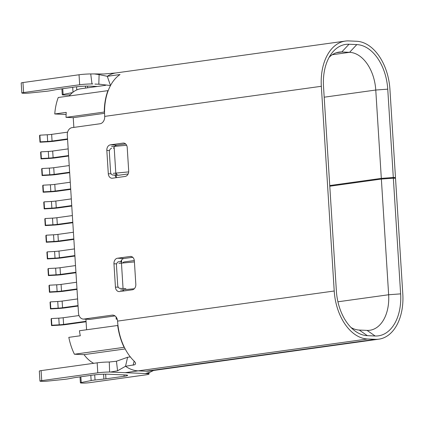 <?xml version="1.0" encoding="UTF-8"?>
<svg xmlns="http://www.w3.org/2000/svg" width="424" height="424" viewBox="0 0 424 424"><rect width="100%" height="100%" fill="white"/><g stroke="black" fill="none" stroke-linecap="round" stroke-linejoin="round"><path stroke-width="0.64" d="M91.992 83.941L90.731 73.956L94.266 73.924L98.903 74.56L107.277 76.304A46.958 30.12 -97.9 0 1 115.869 72.96L345.258 41.091A46.958 30.12 82.1 0 1 348.782 40.921L356.6 41.261A46.958 30.12 82.1 0 1 389.921 89.247L395.481 177.603L389.142 178.483M329.787 186.216L381.361 179.05L393.35 178.175L400.627 293.874A43.603 27.968 -97.9 0 1 375.139 335.999L367.327 335.665A43.603 27.968 -97.9 0 1 354.141 330.322A43.603 27.968 -97.9 0 1 336.386 291.103L323.507 86.385A43.603 27.968 -97.9 0 1 331.298 53.89A43.603 27.968 -97.9 0 1 348.994 44.255L356.807 44.594A43.603 27.968 -97.9 0 1 387.748 89.157L393.308 177.508L381.319 178.387L329.745 185.553M381.319 178.387L375.765 90.031L387.748 89.157M393.308 177.508L395.481 177.603M332.273 54.728L349.583 52.327A36.899 23.67 -97.9 0 1 375.765 90.031L324.185 97.197M345.258 41.091A46.958 30.12 82.1 0 0 321.334 86.289L334.218 291.007A46.958 30.12 82.1 0 0 367.539 338.999L375.351 339.333A46.958 30.12 82.1 0 0 378.876 339.168A46.958 30.12 82.1 0 0 402.8 293.964L395.523 178.271L393.35 178.175M99.11 74.619L98.813 84.111L110.505 85.553L107.277 76.304L120.024 74.534A46.958 30.12 -97.9 0 0 104.691 116.388A6.71 5.109 92.5 0 1 100.011 123.766L71.979 127.661A6.71 5.109 -87.5 0 0 67.299 135.039L78.498 313.082A6.71 5.109 -87.5 0 0 83.311 319.076A6.71 5.109 -87.5 0 0 84.016 319.044L112.053 315.149A6.71 5.109 92.5 0 1 112.763 315.111A6.71 5.109 92.5 0 1 117.57 321.106A46.958 30.12 -97.9 0 0 134.233 361.2L135.362 362.621L135.579 363.803L134.811 364.73L125.525 366.288L127.598 357.268L116.446 361.237L109.27 362.017M110.341 144.865A5.03 3.832 92.5 0 0 106.832 150.398L108.3 173.739A5.03 3.832 -87.5 0 0 111.904 178.234A5.03 3.832 -87.5 0 0 112.44 178.207L125.181 176.437A5.03 3.832 92.5 0 0 128.689 170.904L127.221 147.563A5.03 3.832 -87.5 0 0 123.617 143.068A5.03 3.832 -87.5 0 0 123.082 143.095L110.341 144.865L116.849 145.146L125.621 143.927M117.469 258.227A5.03 3.832 92.5 0 0 113.961 263.76L115.434 287.096A5.03 3.832 -87.5 0 0 119.038 291.595A5.03 3.832 -87.5 0 0 119.568 291.569L132.315 289.799A5.03 3.832 92.5 0 0 135.823 284.266L134.355 260.924A5.03 3.832 -87.5 0 0 130.746 256.43A5.03 3.832 -87.5 0 0 130.216 256.456L117.469 258.227L123.983 258.507L132.749 257.288M114.978 175.117A5.03 3.832 -87.5 0 0 116.415 177.656M113.595 148.421A5.03 3.832 92.5 0 1 116.849 145.146M84.016 319.044L90.529 319.32L115.015 315.922M90.529 319.32A6.71 5.109 92.5 0 1 89.819 319.357L83.311 319.076M120.723 261.783A5.03 3.832 92.5 0 1 123.983 258.507M122.589 289.762A5.03 3.832 -87.5 0 0 123.543 291.018M329.098 57.383A36.899 23.67 -97.9 0 1 338.999 52.12A36.899 23.67 -97.9 0 1 341.765 51.988L348.994 44.255M127.698 357.252L130.322 356.886M381.361 179.05L388.644 294.749A36.899 23.67 -97.9 0 1 369.845 330.264A36.899 23.67 -97.9 0 1 367.078 330.397L359.261 330.058A36.899 23.67 -97.9 0 1 351.072 327.556M378.876 339.168L149.487 371.037A46.958 30.12 -97.9 0 1 145.962 371.201L138.15 370.868L367.539 338.999M148.988 372.68L149.073 373.984A10.065 0.901 176.4 0 1 145.538 374.896L89.469 382.686A5.03 0.451 -3.6 0 1 82.388 383.079L81.588 383.042A5.03 0.451 -3.6 0 1 80.39 382.83A5.03 0.451 -3.6 0 1 81.233 382.522L91.144 380.567A10.065 0.901 -3.6 0 1 92.994 380.264A10.065 0.901 -3.6 0 1 95.045 380.015L103.891 379.067A10.065 0.901 176.4 0 0 105.942 378.817L124.115 376.295A10.065 0.901 176.4 0 0 127.645 375.378A10.065 0.901 176.4 0 0 125.25 374.949L107.887 374.201A10.065 0.901 176.4 0 0 93.731 374.98L75.557 377.508A10.065 0.901 -3.6 0 0 73.893 377.773L68.153 378.855A10.065 0.901 176.4 0 1 66.494 379.12A10.065 0.901 176.4 0 1 64.141 379.401L47.854 381.081A5.03 0.451 176.4 0 1 41.95 381.335L41.149 381.298A5.03 0.451 -3.6 0 1 39.951 381.086A5.03 0.451 -3.6 0 1 41.722 380.625L97.79 372.839A10.065 0.901 176.4 0 1 109.62 372.023L147.918 373.65M149.073 373.984A10.065 0.901 176.4 0 0 148.299 373.687M147.912 373.608L148.294 373.692L148.241 373.035M145.602 373.459L150.064 372.219L153.578 370.47M150.054 372.219C148.167 372.924 147.451 373.417 147.918 373.698L147.759 373.496M39.951 381.086L39.326 371.079A5.03 0.451 -3.6 0 1 41.091 370.624L97.165 362.833A10.065 0.901 -3.6 0 1 109.281 362.017L109.62 372.023M138.187 370.857A46.364 29.956 -97.3 0 1 125.52 366.272L117.575 370.799L110.701 372.002M116.446 361.237L117.575 370.799M91.966 83.947A10.065 0.901 176.4 0 0 79.67 84.768L23.596 92.554A5.03 0.451 176.4 0 0 21.831 93.01A5.03 0.451 176.4 0 0 23.029 93.227L23.829 93.264A5.03 0.451 176.4 0 0 29.733 93.01L46.02 91.33A10.065 0.901 176.4 0 0 48.368 91.049A10.065 0.901 176.4 0 0 50.027 90.784L55.772 89.703A10.065 0.901 -3.6 0 1 57.431 89.438L75.605 86.909A10.065 0.901 -3.6 0 1 89.761 86.13L97.377 86.459M79.67 84.768L79.039 74.762L22.965 82.553A5.03 0.451 176.4 0 0 21.2 83.009L21.831 93.01M79.039 74.762A10.065 0.901 -3.6 0 1 90.773 73.946M356.807 44.594L349.583 52.327L341.765 51.988L336.296 52.746M94.912 84.079L100.027 84.286M92.019 83.936L92.824 83.931M62.747 88.695L63.107 94.451L72.515 92.591M63.107 94.451A5.03 0.451 176.4 0 0 62.264 94.753A5.03 0.451 176.4 0 0 63.468 94.971L64.263 95.002A5.03 0.451 176.4 0 0 70.305 94.743M117.973 325.447L79.458 330.746A48.638 31.196 82.1 0 0 80.284 335.771L68.815 337.361A48.638 31.196 82.1 0 0 74.407 354.231L84.047 354.644A36.899 23.67 82.1 0 0 93.715 363.315M66.102 114.464L54.76 113.971L66.229 112.381A48.638 31.196 82.1 0 0 66.033 117.358L73.241 117.671L73.856 127.401M85.918 319.187L86.586 329.755M132.845 257.373L132.166 257.373M108.21 90.603L58.252 97.499A48.638 31.196 82.1 0 0 54.76 113.971M105.645 85.309L80.883 88.748A36.899 23.665 82.1 0 0 69.282 95.967M128.143 173.946L118.773 175.25L113.346 175.011A3.355 2.555 -87.5 0 1 110.585 172.033L109.328 152.031A3.355 2.555 -87.5 0 1 111.666 148.342M116.112 172.966A3.355 2.555 -87.5 0 0 118.063 175.218M112.991 175.032L118.418 175.266A3.355 2.555 -87.5 0 0 118.773 175.25M121.646 261.825L121.54 260.103M116.346 177.592L116.197 175.17M134.318 260.532L124.227 261.937A3.355 2.555 -87.5 0 0 122.658 262.912M123.479 290.954L123.4 289.666M117.194 319.081L116.234 319.214L116.091 316.966M73.241 117.671L104.564 113.319M125.902 288.611L120.474 288.373A3.355 2.555 -87.5 0 1 117.718 285.394L116.462 265.392A3.355 2.555 -87.5 0 1 118.8 261.703L121.375 261.815M121.349 261.348L123.024 288.023M134.302 288.744L120.58 290.043M118.906 263.368L134.413 261.921M128.679 171.9L113.24 173.347M114.215 147.987L115.895 174.662M111.56 146.672L126.617 145.262M117.687 325.436A48.638 31.196 -97.9 0 0 124.105 347.325L74.407 354.231M84.047 354.644L125.175 348.931M104.548 112.058L104.262 112.047A48.638 31.196 -97.9 0 1 107.95 90.593M104.262 112.047L66.033 117.358M86.051 321.297L63.595 324.418A6.037 0.541 -3.6 0 1 59.212 324.816L51.845 325.224L51.521 325.606L58.888 325.197A10.065 0.901 176.4 0 0 66.202 324.53L86.083 321.768M63.595 324.418L63.176 317.746L79.034 315.546M51.521 325.606L51.103 318.933L51.426 318.556L58.788 318.148A6.037 0.541 -3.6 0 0 63.176 317.746M51.845 325.224L51.426 318.556M78.058 306.064L65.153 307.856A10.065 0.901 176.4 0 1 57.839 308.524L50.472 308.932L50.053 302.264L50.377 301.883L57.738 301.48A6.037 0.541 -3.6 0 0 62.127 301.077L77.608 298.925M78.032 305.593L62.551 307.745A6.037 0.541 -3.6 0 1 58.162 308.147L50.795 308.555L50.472 308.932M50.795 308.555L50.377 301.883M76.983 288.924L61.501 291.076A6.037 0.541 -3.6 0 1 57.113 291.474L49.746 291.882L49.428 292.263L56.79 291.855A10.065 0.901 176.4 0 0 64.104 291.187L77.009 289.396M61.501 291.076L61.083 284.403L76.558 282.257M49.428 292.263L49.004 285.596L49.327 285.214L56.694 284.806A6.037 0.541 -3.6 0 0 61.083 284.403M49.746 291.882L49.327 285.214M75.933 272.25L60.452 274.402A6.037 0.541 -3.6 0 1 56.063 274.805L48.696 275.213L48.378 275.589L55.74 275.187A10.065 0.901 176.4 0 0 63.054 274.514L75.96 272.722M60.452 274.402L60.033 267.735L75.514 265.583M48.378 275.589L47.954 268.922L48.278 268.54L55.645 268.138A6.037 0.541 -3.6 0 0 60.033 267.735M48.696 275.213L48.278 268.54M74.91 256.054L62.005 257.845A10.065 0.901 176.4 0 1 54.691 258.513L47.329 258.921L46.91 252.254L47.228 251.872L54.595 251.464A6.037 0.541 -3.6 0 0 58.984 251.066L74.465 248.915M74.884 255.582L59.402 257.734A6.037 0.541 -3.6 0 1 55.014 258.137L47.647 258.539L47.329 258.921M47.647 258.539L47.228 251.872M67.57 139.358L54.664 141.15A10.065 0.901 176.4 0 1 47.35 141.817L39.983 142.226L39.565 135.558L39.888 135.177L47.255 134.768A6.037 0.541 -3.6 0 0 51.643 134.371L67.602 132.15M67.543 138.887L52.062 141.038A6.037 0.541 -3.6 0 1 47.674 141.436L40.306 141.844L39.983 142.226M40.306 141.844L39.888 135.177M68.593 155.555L53.111 157.707A6.037 0.541 -3.6 0 1 48.723 158.11L41.356 158.518L41.033 158.894L48.4 158.491A10.065 0.901 176.4 0 0 55.714 157.818L68.619 156.027M53.111 157.707L52.687 151.039L68.169 148.888M41.033 158.894L40.614 152.227L40.937 151.845L48.299 151.442A6.037 0.541 -3.6 0 0 52.687 151.039M41.356 158.518L40.937 151.845M69.668 172.695L56.763 174.492A10.065 0.901 176.4 0 1 49.449 175.16L42.082 175.568L41.663 168.9L41.987 168.519L49.348 168.111A6.037 0.541 -3.6 0 0 53.737 167.708L69.218 165.561M69.637 172.229L54.155 174.381A6.037 0.541 -3.6 0 1 49.767 174.778L42.405 175.186L42.082 175.568M42.405 175.186L41.987 168.519M70.686 188.897L55.205 191.049A6.037 0.541 -3.6 0 1 50.816 191.452L43.455 191.855L43.131 192.236L50.498 191.828A10.065 0.901 176.4 0 0 57.812 191.16L70.718 189.369M55.205 191.049L54.786 184.382L70.267 182.23M43.131 192.236L42.713 185.569L43.036 185.187L50.398 184.785A6.037 0.541 -3.6 0 0 54.786 184.382M43.455 191.855L43.036 185.187M71.767 206.038L58.862 207.834A10.065 0.901 176.4 0 1 51.548 208.502L44.181 208.91L43.762 202.237L44.08 201.861L51.447 201.453A6.037 0.541 -3.6 0 0 55.836 201.05L71.317 198.898M71.736 205.571L56.254 207.718A6.037 0.541 -3.6 0 1 51.866 208.12L44.504 208.529L44.181 208.91M44.504 208.529L44.08 201.861M72.817 222.711L59.911 224.503A10.065 0.901 176.4 0 1 52.597 225.171L45.23 225.579L44.812 218.911L45.13 218.53L52.497 218.122A6.037 0.541 -3.6 0 0 56.885 217.724L72.366 215.572M72.785 222.24L57.304 224.391A6.037 0.541 -3.6 0 1 52.915 224.794L45.554 225.197L45.23 225.579M45.554 225.197L45.13 218.53M73.834 238.913L58.353 241.06A6.037 0.541 -3.6 0 1 53.965 241.463L46.598 241.871L46.28 242.247L53.641 241.844A10.065 0.901 176.4 0 0 60.955 241.177L73.866 239.38M58.353 241.06L57.934 234.393L73.416 232.241M46.28 242.247L45.861 235.58L46.179 235.203L53.546 234.795A6.037 0.541 -3.6 0 0 57.934 234.393M46.598 241.871L46.179 235.203M112.053 315.149L113.468 315.207M334.218 291.007L117.57 321.106M104.691 116.388L321.334 86.289M124.142 143.142L123.082 143.095M108.3 173.739L111.152 173.861M106.832 150.398L109.498 150.515M134.122 361.094L133.168 365.228M359.261 330.058L367.327 335.665M367.078 330.397L375.139 335.999M400.627 293.874L388.644 294.749L337.923 301.793M145.962 371.201L375.351 339.333M105.65 374.164L105.942 378.817M124.025 374.896L124.115 376.295M97.165 362.833L97.79 372.839M125.472 372.638L138.15 370.868M115.434 287.096L118.285 287.223M113.961 263.76L116.632 263.876M131.276 256.504L130.216 256.456M22.965 82.553L23.596 92.554M87.524 86.093L87.63 87.81M72.695 87.318L73.002 92.199M85.463 86.13L85.584 88.097M76.596 86.782L76.792 89.915M41.722 380.625L41.091 370.624M103.583 374.201L103.891 379.067M81.233 382.522L80.867 376.766M91.144 380.567L90.821 375.388M95.045 380.015L94.716 374.853M59.212 324.816L58.788 318.148M62.551 307.745L62.127 301.077M58.162 308.147L57.738 301.48M57.113 291.474L56.694 284.806M56.063 274.805L55.645 268.138M59.402 257.734L58.984 251.066M55.014 258.137L54.595 251.464M52.062 141.038L51.643 134.371M47.674 141.436L47.255 134.768M48.723 158.11L48.299 151.442M54.155 174.381L53.737 167.708M49.767 174.778L49.348 168.111M50.816 191.452L50.398 184.785M56.254 207.718L55.836 201.05M51.866 208.12L51.447 201.453M57.304 224.391L56.885 217.724M52.915 224.794L52.497 218.122M53.965 241.463L53.546 234.795M115.869 72.96L103.742 73.999L94.266 73.924M61.893 88.817L62.264 94.753M80.39 382.83L80.019 376.888M125.546 288.627L120.125 288.394"/></g></svg>
